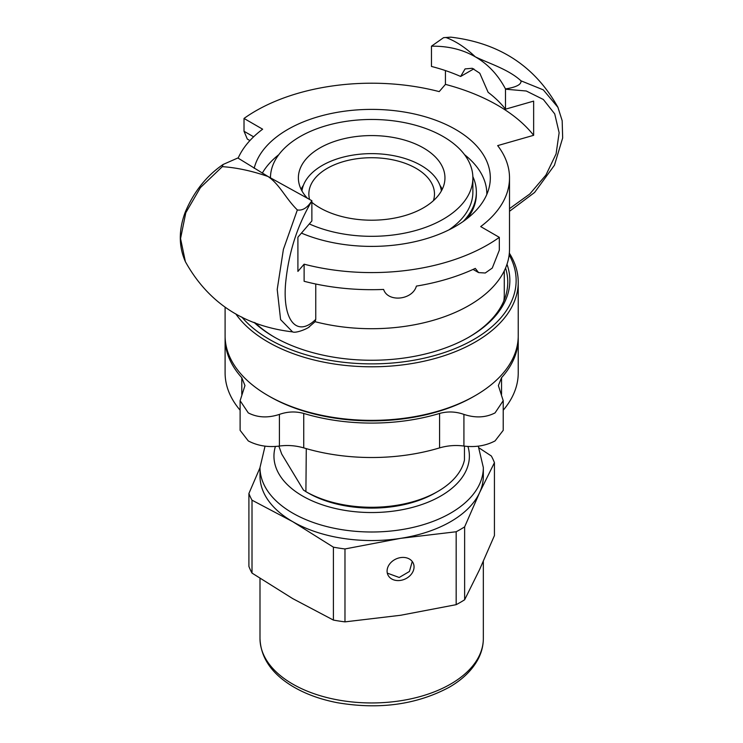 <?xml version="1.0" encoding="UTF-8"?>
<svg xmlns="http://www.w3.org/2000/svg" width="743" height="743" viewBox="0 0 743 743"><rect width="100%" height="100%" fill="white"/><g stroke="black" fill="none" stroke-linecap="round" stroke-linejoin="round"><path stroke-width="1.11" d="M309.329 223.922A101.206 58.428 0 0 0 416.015 230.414A101.206 58.428 0 0 0 472.873 177.893A101.206 58.428 0 0 0 439.364 134.464A101.206 58.428 0 0 0 330.496 124.518A101.206 58.428 0 0 0 270.461 177.893A101.206 58.428 0 0 0 270.461 177.902L270.461 177.902M307.546 198.381A73.288 42.314 180 0 1 298.38 177.893A73.288 42.314 180 0 1 371.667 135.579A73.288 42.314 180 0 1 444.955 177.893A73.288 42.314 180 0 1 426.138 206.201A73.288 42.314 180 0 1 311.874 202.356M442.243 189.289A73.288 42.314 0 0 0 439.921 185.286M303.413 185.286A73.288 42.314 0 0 0 301.091 189.289M472.873 177.893L472.873 192.14A101.206 58.428 180 0 1 448.902 229.893M270.025 177.651A104.689 60.443 180 0 1 270.489 176.611M472.845 176.611A104.689 60.443 180 0 1 476.356 192.14A104.689 60.443 180 0 1 463.186 221.488M467.57 218.228A104.689 60.443 0 0 0 476.356 193.988L476.356 192.14M304.119 264.183L304.119 281.281A164.017 94.695 180 0 0 383.611 289.436C387.8 302.633 412.551 300.116 416.396 286.092A164.017 94.695 180 0 0 475.279 268.399L478.594 272.597L485.244 273.006L492.275 268.056L499.324 250.168L499.324 237.351A164.017 94.695 0 0 1 304.119 264.183L297.906 271.409L297.906 237.212L311.874 220.959L311.865 200.712C307.491 207.734 302.652 210.808 297.349 209.953L283.399 249.388L277.213 289.464L280.594 319.601L292.575 331.88C243.918 326.121 208.189 302.717 185.378 261.666L180.549 238.577L185.806 212.712L200.424 187.607L222.333 166.646L223.067 164.491L237.853 157.98L268.028 176.5L311.874 200.712M473.811 68.867L460.651 76.464L465.072 68.913L472.223 68.282L479.774 73.213L488.132 92.327A146.566 84.618 180 0 1 505.481 109.184L533.641 101.113L533.641 135.31L497.661 145.609A137.845 79.585 180 0 1 509.512 177.893A137.845 79.585 180 0 1 480.693 226.587L499.324 237.351M431.46 46.196L443.58 37.661L445.986 37.521C455.812 41.181 465.592 47.617 475.306 56.83C489.405 63.629 508.518 69.35 521.001 80.829C521.484 84.498 516.311 87.2 505.481 88.928C498.014 74.82 487.956 64.121 475.306 56.83C462.629 49.493 448.01 45.955 431.46 46.196L431.46 66.443A146.566 84.618 180 0 1 460.651 76.464M253.614 136.805L244.02 131.27L244.02 118.443A163.999 94.686 0 0 1 439.206 91.612L445.428 84.377A177.976 102.757 180 0 1 533.641 135.31M445.428 84.377L445.428 70.576M244.02 131.27L247.308 139.062L249.917 140.576M244.02 118.443L262.641 129.198A137.845 79.585 180 0 0 238.122 158.157M315.756 284.012L315.756 319.351L315.097 321.7M505.481 88.928L505.481 109.184M297.349 209.953C285.396 198.167 279.87 184.608 268.028 176.5C251.988 170.946 236.757 167.658 222.333 166.646M309.042 326.901L315.106 321.7A137.845 79.585 0 0 0 509.512 249.128L509.512 177.893M254.18 168.308A118.648 68.505 180 0 1 334.053 112.927A118.648 68.505 180 0 1 455.561 129.449A118.648 68.505 180 0 1 490.315 177.893A118.648 68.505 180 0 1 425.265 239.005A118.648 68.505 180 0 1 301.435 233.107M504.274 270.851L504.274 294.72A132.607 76.557 180 0 1 503.838 300.915M445.986 37.521L450.992 37.178M443.58 37.661L450.769 37.15C499.417 42.908 535.146 66.313 557.956 107.363L543.3 89.866L521.047 80.848M503.215 430.336L495.052 440.924C485.773 445.781 475.39 447.49 463.92 446.06C455.793 444.946 447.685 445.559 439.587 447.88A146.566 84.618 180 0 1 303.738 447.88C295.649 445.559 287.541 444.946 279.414 446.06C267.935 447.49 257.561 445.781 248.283 440.924L240.11 430.336L240.11 400.691L248.283 412.894C257.561 417.668 267.935 418.17 279.414 414.399C287.541 411.529 295.649 411.213 303.738 413.442A146.566 84.618 0 0 0 439.587 413.442C447.685 411.213 455.793 411.529 463.92 414.399C475.39 418.17 485.773 417.668 495.052 412.894L503.215 400.691L498.377 385.571L501.544 377.676A146.566 84.618 0 0 0 518.233 338.455A146.566 84.618 0 0 0 518.215 337.099M240.11 410.201A146.566 84.618 180 0 1 225.101 372.893L225.101 338.455A146.566 84.618 0 0 0 241.791 377.676L244.958 385.571L240.11 400.691M518.233 338.455L518.233 372.893A146.566 84.618 180 0 1 503.225 410.201M225.12 337.099A146.566 84.618 0 0 0 225.101 338.455M509.15 254.84A144.476 83.411 180 0 1 473.83 339.449A144.476 83.411 180 0 1 241.781 317.001M506.986 264.285A138.189 79.789 180 0 1 469.381 336.885L469.381 336.885A138.189 79.789 180 0 1 273.944 336.885A138.189 79.789 180 0 1 254.022 322.332M274.696 337.313A136.099 78.572 180 0 1 255.1 322.741M505.556 268.065A136.099 78.572 180 0 1 507.766 282.182A136.099 78.572 180 0 1 468.638 337.313M509.336 253.14A146.566 84.618 180 0 1 518.233 282.182L518.233 335.743A146.566 84.618 180 0 1 475.306 395.582L473.83 396.437A144.476 83.411 180 0 1 269.505 396.437L268.028 395.582A146.566 84.618 180 0 1 225.101 335.743L225.101 307.296M473.83 396.437L475.306 395.582A146.566 84.618 180 0 1 268.028 395.582M518.233 282.182A146.566 84.618 180 0 1 475.306 342.012A146.566 84.618 180 0 1 235.754 313.852M301.964 190.96A69.898 40.354 180 0 1 303.033 186.335A69.898 40.354 180 0 1 348.653 155.881A69.898 40.354 180 0 1 440.302 186.335A69.898 40.354 180 0 1 441.37 190.96M309.571 199.477A62.811 36.268 180 0 1 308.856 193.988A62.811 36.268 180 0 1 350.984 159.745A62.811 36.268 180 0 1 434.479 193.988A62.811 36.268 180 0 1 433.401 200.694M306.283 448.633L305.902 491.671L308.001 492.878A90.033 51.982 0 0 0 435.333 492.878L437.803 491.457A93.525 53.998 180 0 1 402.455 504.265A93.525 53.998 180 0 1 306.283 491.885L303.46 490.055L281.708 454.038L278.876 446.134M464.449 446.134L464.449 460.047A93.525 53.998 180 0 1 437.803 491.457M262.298 173.165A115.165 66.489 180 0 1 278.811 154.665M464.524 154.665A115.165 66.489 180 0 1 486.832 193.988A115.165 66.489 180 0 1 486.823 194.387M265.047 446.153L259.994 467.523L259.994 476.068A111.673 64.474 0 0 0 292.705 521.66L252.007 500.178L252.007 573.085A125.632 72.535 180 0 1 248.905 566.407L248.905 493.491L259.994 467.728M464.635 599.777A125.632 72.535 180 0 1 456.165 604.672L456.165 531.756L400.57 538.35L344.975 548.956L344.975 621.872A125.632 72.535 180 0 1 333.403 620.08L333.403 547.164L292.705 521.66A111.673 64.474 0 0 0 400.57 538.35A111.673 64.474 0 0 0 479.532 492.758L464.635 526.861L464.635 599.777L479.532 569.695L494.429 535.582L494.429 462.675A125.632 72.535 0 0 0 491.327 455.988L479.114 447.945M344.975 621.872L400.57 615.278L456.165 604.672M252.007 573.085L292.705 598.598L333.403 620.08M494.429 462.675L479.532 492.758A111.673 64.474 0 0 0 483.34 476.068L483.34 467.523L478.288 446.153M387.317 573.132L399.214 577.478L409.412 571.488L412.244 561.494M400.57 580.394A13.959 11.006 -24.9 0 1 387.911 574.878A13.959 11.006 -24.9 0 1 400.57 557.603A13.959 11.006 -24.9 0 1 413.229 563.12A13.959 11.006 -24.9 0 1 400.57 580.394M456.165 531.756A125.632 72.535 0 0 0 464.635 526.861M333.403 547.164A125.632 72.535 0 0 0 344.975 548.956M248.905 493.491A125.632 72.535 0 0 0 252.007 500.178M315.756 319.351C297.321 337.712 282.414 321.171 285.581 283.575C288.525 252.926 297.293 225.398 311.874 200.982M505.481 89.197L526.295 91.008L543.347 99.488L554.724 113.902L559.135 132.728L556.089 153.903L545.91 175.107L529.778 193.997L509.512 208.653M241.791 394.375L241.791 377.676M279.414 446.06L279.414 414.399M303.738 447.88L303.738 413.442M439.587 447.88L439.587 413.442M463.92 446.06L463.92 414.399M501.544 394.375L501.544 377.676M259.994 467.523A111.673 64.474 0 0 0 292.705 513.116A111.673 64.474 0 0 0 450.629 513.116A111.673 64.474 0 0 0 483.34 467.523M467.941 446.478A97.714 56.412 180 0 1 440.757 496.018A97.714 56.412 180 0 1 302.577 496.018A97.714 56.412 180 0 1 275.393 446.478M483.34 561.355L483.34 638.488A111.673 64.474 180 0 1 450.629 684.071A111.673 64.474 180 0 1 328.935 698.048A111.673 64.474 180 0 1 259.994 638.488L259.994 578.388M478.594 272.597L473.077 269.412M223.076 164.5C206.378 175.924 193.747 191.88 185.165 212.349C178.599 230.116 178.673 246.565 185.388 261.685M292.575 331.88C296.002 333.579 308.559 328.332 309.812 326.353M557.928 107.298L562.172 120.719L562.665 137.975L554.436 165.243L534.598 192.456L509.512 211.291M503.225 430.336L503.225 400.691M303.033 186.335L301.667 190.422M440.302 186.335L441.667 190.422M483.34 638.488C483.312 645.732 481.51 652.716 477.944 659.44C472 670.362 462.415 679.641 449.181 687.275C416.656 704.661 379.404 709.806 337.433 702.72C319.787 699.312 304.463 693.628 291.46 685.659C271.195 673.037 260.7 657.314 259.994 638.488"/></g></svg>

